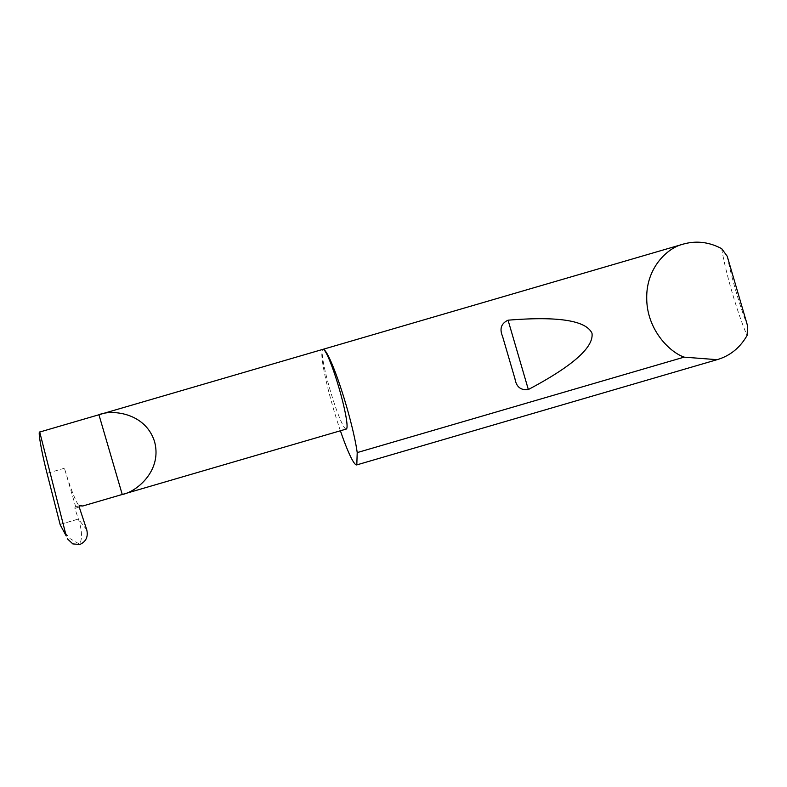 <?xml version="1.0" encoding="UTF-8"?>
<svg xmlns="http://www.w3.org/2000/svg" width="787" height="787" viewBox="0 0 787 787"><rect width="100%" height="100%" fill="white"/><g stroke="black" fill="none" stroke-linecap="round" stroke-linejoin="round"><path stroke-width="0.59" stroke-dasharray="3.94 2.95" d="M346.241 429.063A41.534 4.555 73.7 0 1 330.245 390.47A41.534 4.555 73.7 0 1 322.965 349.33A60.206 6.611 -106.3 0 0 322.965 349.33A60.206 6.611 -106.3 0 0 340.397 430.774M721.679 248.653A60.206 6.611 -106.3 0 0 747.06 335.478M75.739 506.907L64.436 468.235A41.534 4.555 73.7 0 0 79.025 505.834L75.739 506.907A1.2 1.2 71.9 0 0 74.883 508.451L78.493 519.282C82.045 530.29 82.438 538.603 79.654 544.22L70.22 538.702L61.996 528.884M78.385 519.036L60.068 524.388M79.025 505.834L79.654 505.815M747.65 326.103A56.595 6.207 73.7 0 1 727.227 256.257M74.883 508.451L79.221 507.035M86.767 529.858L78.493 519.282M60.087 524.447L78.415 519.095M64.436 468.235L47.033 473.321M75.65 506.926L79.979 505.51"/><path stroke-width="1.18" d="M66.226 535.977L60.206 524.801L66.226 535.977L39.714 432.043L322.975 349.33A41.534 4.555 73.7 0 1 322.975 349.33A41.534 4.555 73.7 0 1 338.971 387.843A41.534 4.555 73.7 0 1 346.27 429.053A41.534 4.555 73.7 0 1 346.26 429.063A41.534 4.555 73.7 0 1 346.241 429.063M122.241 494.472L98.936 414.749C111.321 409.348 145.32 412.299 154.547 441.625C162.575 471.305 135.571 492.278 122.241 494.472L82.733 506.011L80.638 505.49A1.2 1.2 71.9 0 0 79.221 507.035L86.767 529.858C88.311 536.813 85.999 541.682 79.821 544.486L72.827 543.906L67.318 538.761M514.993 378.881L502.539 336.305C499.371 328.779 501.211 323.408 508.068 320.191C558.032 316.099 586.01 320.457 592.001 333.275C593.86 347.293 572.641 366.053 528.343 389.535C520.827 390.5 516.37 386.948 514.993 378.881L502.539 336.305M717.095 359.679L684.11 357.141C668.202 351.445 646.55 328.209 646.727 297.87C646.334 267.482 667.838 247.384 683.706 243.99C696.554 240.497 709.205 242.042 721.679 248.653L727.227 256.257L747.65 326.103L747.06 335.478C740.095 347.677 730.238 355.704 717.498 359.561L356.806 464.891A60.206 6.611 -106.3 0 1 356.757 464.901A60.206 6.611 -106.3 0 0 356.757 464.901A60.206 6.611 -106.3 0 1 340.397 430.774M684.11 357.141L357.209 452.594A60.206 6.611 -106.3 0 0 340.623 387.352A60.206 6.611 -106.3 0 0 322.985 349.33L683.706 243.99M356.737 464.91L717.498 359.561M39.714 432.043C37.796 430.745 41.819 453.44 47.033 473.321L60.206 524.801M357.209 452.594L356.806 464.891M80.638 505.49L79.654 505.815L82.733 506.011L346.26 429.063M528.343 389.535L508.068 320.191"/></g></svg>
